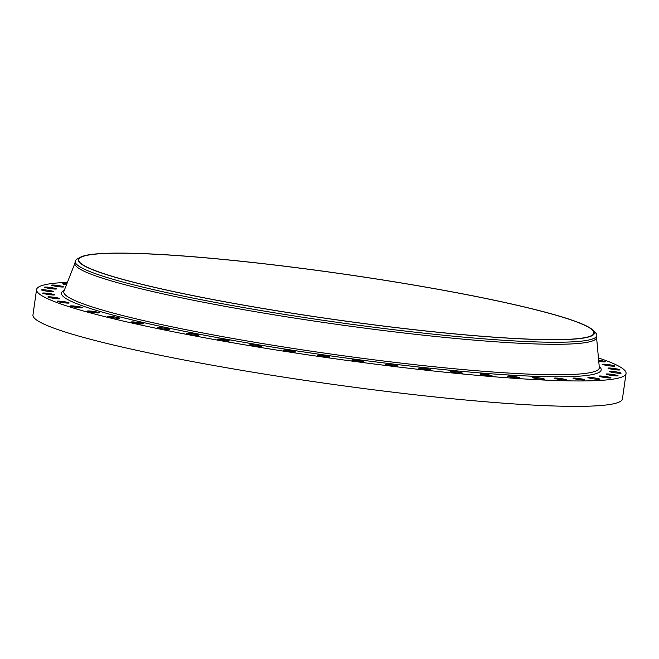 <?xml version="1.0" encoding="UTF-8"?>
<svg xmlns="http://www.w3.org/2000/svg" width="659" height="659" viewBox="0 0 659 659"><rect width="100%" height="100%" fill="white"/><g stroke="black" fill="none" stroke-linecap="round" stroke-linejoin="round"><path stroke-width="0.99" d="M598.438 357.919A297.711 26.467 -171.9 0 1 626.05 373.455L622.434 398.86A297.711 26.467 -171.9 0 1 539.466 405.4A297.711 26.467 -171.9 0 1 215.369 365.77A297.711 26.467 -171.9 0 1 32.95 314.969L36.566 289.556A297.711 26.467 -171.9 0 1 67.416 282.34M626.05 373.455A297.711 26.467 -171.9 0 1 543.082 379.996A297.711 26.467 -171.9 0 1 218.986 340.365A297.711 26.467 -171.9 0 1 36.566 289.556M521.368 338.792A260.157 23.123 -171.9 0 1 238.146 304.153A260.157 23.123 -171.9 0 1 78.742 259.761A260.157 23.123 -171.9 0 1 151.24 254.044A260.157 23.123 -171.9 0 1 434.454 288.675A260.157 23.123 -171.9 0 1 593.866 333.075A260.157 23.123 -171.9 0 1 521.368 338.792M150.845 253.954A260.709 23.172 -171.9 0 1 420.59 286.195A260.709 23.172 -171.9 0 1 593.034 330.233A260.709 23.172 -171.9 0 1 521.755 338.883A260.709 23.172 -171.9 0 1 224.208 301.674A260.709 23.172 -171.9 0 1 80.332 257.265A260.709 23.172 -171.9 0 1 150.845 253.954M593.034 330.233L595.439 332.663A263.443 23.419 -171.9 0 1 596.823 335.612A263.443 23.419 -171.9 0 1 523.411 341.395A263.443 23.419 -171.9 0 1 236.614 306.328A263.443 23.419 -171.9 0 1 75.192 261.368A263.443 23.419 -171.9 0 1 77.342 258.929L80.332 257.265M596.823 335.612L596.535 337.655A263.443 23.419 -171.9 0 1 523.114 343.438A263.443 23.419 -171.9 0 1 236.326 308.371A263.443 23.419 -171.9 0 1 74.904 263.411L75.192 261.368M228.006 340.39A6.046 0.535 -171.9 0 1 229.34 340.925A6.046 0.535 -171.9 0 1 225.32 340.868A6.046 0.535 -171.9 0 1 218.697 339.764A6.046 0.535 -171.9 0 1 217.363 339.228A6.046 0.535 -171.9 0 1 221.391 339.286A6.046 0.535 -171.9 0 1 228.006 340.39M197.56 334.797A6.046 0.535 -171.9 0 1 198.474 335.217A6.046 0.535 -171.9 0 1 194.108 335.118A6.046 0.535 -171.9 0 1 187.411 333.94A6.046 0.535 -171.9 0 1 186.505 333.512A6.046 0.535 -171.9 0 1 190.871 333.619A6.046 0.535 -171.9 0 1 197.56 334.797M169.066 329.146A6.046 0.535 -171.9 0 1 169.635 329.467A6.046 0.535 -171.9 0 1 164.915 329.319A6.046 0.535 -171.9 0 1 158.226 328.083A6.046 0.535 -171.9 0 1 157.658 327.762A6.046 0.535 -171.9 0 1 162.378 327.902A6.046 0.535 -171.9 0 1 169.066 329.146M142.937 323.536A6.046 0.535 -171.9 0 1 143.242 323.758A6.046 0.535 -171.9 0 1 138.159 323.569A6.046 0.535 -171.9 0 1 131.561 322.267A6.046 0.535 -171.9 0 1 131.265 322.053A6.046 0.535 -171.9 0 1 136.339 322.235A6.046 0.535 -171.9 0 1 142.937 323.536M119.559 318.042A6.046 0.535 -171.9 0 1 119.674 318.173A6.046 0.535 -171.9 0 1 114.238 317.935A6.046 0.535 -171.9 0 1 107.812 316.592A6.046 0.535 -171.9 0 1 107.697 316.468A6.046 0.535 -171.9 0 1 113.134 316.699A6.046 0.535 -171.9 0 1 119.559 318.042M99.262 312.745A6.046 0.535 -171.9 0 1 99.278 312.794A6.046 0.535 -171.9 0 1 93.487 312.506A6.046 0.535 -171.9 0 1 87.326 311.139A6.046 0.535 -171.9 0 1 87.309 311.089A6.046 0.535 -171.9 0 1 93.1 311.369A6.046 0.535 -171.9 0 1 99.262 312.745M82.35 307.712A6.046 0.535 -171.9 0 1 76.197 307.366A6.046 0.535 -171.9 0 1 70.381 305.998A6.046 0.535 -171.9 0 1 70.389 305.982A6.046 0.535 -171.9 0 1 76.543 306.328A6.046 0.535 -171.9 0 1 82.359 307.695A6.046 0.535 -171.9 0 1 82.35 307.712M598.652 360.242A6.046 0.535 -171.9 0 1 605.44 361.75A6.046 0.535 -171.9 0 1 605.357 361.816A6.046 0.535 -171.9 0 1 598.751 361.338M69.071 303.033A6.046 0.535 -171.9 0 1 62.638 302.58A6.046 0.535 -171.9 0 1 57.176 301.262A6.046 0.535 -171.9 0 1 57.259 301.188A6.046 0.535 -171.9 0 1 63.701 301.649A6.046 0.535 -171.9 0 1 69.154 302.967A6.046 0.535 -171.9 0 1 69.071 303.033M603.001 364.238A6.046 0.535 -171.9 0 1 609.633 364.789A6.046 0.535 -171.9 0 1 614.732 366.05A6.046 0.535 -171.9 0 1 614.485 366.165A6.046 0.535 -171.9 0 1 607.853 365.613A6.046 0.535 -171.9 0 1 602.754 364.353A6.046 0.535 -171.9 0 1 603.001 364.238M59.615 298.774A6.046 0.535 -171.9 0 1 52.984 298.222A6.046 0.535 -171.9 0 1 47.885 296.954A6.046 0.535 -171.9 0 1 48.132 296.847A6.046 0.535 -171.9 0 1 54.763 297.398A6.046 0.535 -171.9 0 1 59.862 298.659A6.046 0.535 -171.9 0 1 59.615 298.774M608.496 368.027A6.046 0.535 -171.9 0 1 615.242 368.661A6.046 0.535 -171.9 0 1 619.979 369.864A6.046 0.535 -171.9 0 1 619.493 370.004A6.046 0.535 -171.9 0 1 612.746 369.369A6.046 0.535 -171.9 0 1 608.01 368.167A6.046 0.535 -171.9 0 1 608.496 368.027M54.12 294.985A6.046 0.535 -171.9 0 1 47.374 294.351A6.046 0.535 -171.9 0 1 42.637 293.14A6.046 0.535 -171.9 0 1 43.123 293.008A6.046 0.535 -171.9 0 1 49.87 293.642A6.046 0.535 -171.9 0 1 54.606 294.845A6.046 0.535 -171.9 0 1 54.12 294.985M609.946 371.281A6.046 0.535 -171.9 0 1 616.717 371.981A6.046 0.535 -171.9 0 1 621.107 373.134A6.046 0.535 -171.9 0 1 620.292 373.282A6.046 0.535 -171.9 0 1 613.521 372.582A6.046 0.535 -171.9 0 1 609.13 371.429A6.046 0.535 -171.9 0 1 609.946 371.281M52.671 291.731A6.046 0.535 -171.9 0 1 45.899 291.031A6.046 0.535 -171.9 0 1 41.509 289.878A6.046 0.535 -171.9 0 1 42.324 289.729A6.046 0.535 -171.9 0 1 49.096 290.43A6.046 0.535 -171.9 0 1 53.486 291.583A6.046 0.535 -171.9 0 1 52.671 291.731M607.334 373.95A6.046 0.535 -171.9 0 1 614.048 374.716A6.046 0.535 -171.9 0 1 618.093 375.803A6.046 0.535 -171.9 0 1 616.882 375.951A6.046 0.535 -171.9 0 1 610.168 375.193A6.046 0.535 -171.9 0 1 606.123 374.098A6.046 0.535 -171.9 0 1 607.334 373.95M55.282 289.062A6.046 0.535 -171.9 0 1 48.568 288.296A6.046 0.535 -171.9 0 1 44.524 287.209A6.046 0.535 -171.9 0 1 45.735 287.052A6.046 0.535 -171.9 0 1 52.448 287.818A6.046 0.535 -171.9 0 1 56.493 288.906A6.046 0.535 -171.9 0 1 55.282 289.062M600.695 376.009A6.046 0.535 -171.9 0 1 607.285 376.808A6.046 0.535 -171.9 0 1 610.984 377.846A6.046 0.535 -171.9 0 1 609.303 377.978A6.046 0.535 -171.9 0 1 602.721 377.17A6.046 0.535 -171.9 0 1 599.015 376.141A6.046 0.535 -171.9 0 1 600.695 376.009M61.921 287.003A6.046 0.535 -171.9 0 1 55.331 286.195A6.046 0.535 -171.9 0 1 51.633 285.166A6.046 0.535 -171.9 0 1 53.313 285.034A6.046 0.535 -171.9 0 1 59.895 285.841A6.046 0.535 -171.9 0 1 63.602 286.871A6.046 0.535 -171.9 0 1 61.921 287.003M590.135 377.409A6.046 0.535 -171.9 0 1 596.51 378.25A6.046 0.535 -171.9 0 1 599.888 379.222A6.046 0.535 -171.9 0 1 597.672 379.32A6.046 0.535 -171.9 0 1 591.288 378.488A6.046 0.535 -171.9 0 1 587.919 377.516A6.046 0.535 -171.9 0 1 590.135 377.409M66.435 284.828A6.046 0.535 -171.9 0 1 62.729 283.79A6.046 0.535 -171.9 0 1 64.944 283.691A6.046 0.535 -171.9 0 1 66.814 283.864M575.793 378.151A6.046 0.535 -171.9 0 1 581.905 378.999A6.046 0.535 -171.9 0 1 584.961 379.913A6.046 0.535 -171.9 0 1 582.152 379.963A6.046 0.535 -171.9 0 1 576.04 379.114A6.046 0.535 -171.9 0 1 572.992 378.208A6.046 0.535 -171.9 0 1 575.793 378.151M557.893 378.208A6.046 0.535 -171.9 0 1 566.427 379.905A6.046 0.535 -171.9 0 1 562.984 379.905A6.046 0.535 -171.9 0 1 554.45 378.2A6.046 0.535 -171.9 0 1 557.893 378.208M536.681 377.582A6.046 0.535 -171.9 0 1 544.54 379.213A6.046 0.535 -171.9 0 1 540.429 379.139A6.046 0.535 -171.9 0 1 532.571 377.508A6.046 0.535 -171.9 0 1 536.681 377.582M512.48 376.281A6.046 0.535 -171.9 0 1 519.638 377.838A6.046 0.535 -171.9 0 1 514.827 377.681A6.046 0.535 -171.9 0 1 507.669 376.132A6.046 0.535 -171.9 0 1 512.48 376.281M485.634 374.337A6.046 0.535 -171.9 0 1 492.084 375.795A6.046 0.535 -171.9 0 1 486.556 375.548A6.046 0.535 -171.9 0 1 480.106 374.09A6.046 0.535 -171.9 0 1 485.634 374.337M456.539 371.758A6.046 0.535 -171.9 0 1 462.264 373.118A6.046 0.535 -171.9 0 1 456.012 372.772A6.046 0.535 -171.9 0 1 450.286 371.412A6.046 0.535 -171.9 0 1 456.539 371.758M425.615 368.595A6.046 0.535 -171.9 0 1 430.624 369.847A6.046 0.535 -171.9 0 1 423.655 369.394A6.046 0.535 -171.9 0 1 418.646 368.142A6.046 0.535 -171.9 0 1 425.615 368.595M393.324 364.897A6.046 0.535 -171.9 0 1 397.624 366.033A6.046 0.535 -171.9 0 1 389.947 365.465A6.046 0.535 -171.9 0 1 385.647 364.328A6.046 0.535 -171.9 0 1 393.324 364.897M360.119 360.712A6.046 0.535 -171.9 0 1 363.743 361.725A6.046 0.535 -171.9 0 1 355.382 361.033A6.046 0.535 -171.9 0 1 351.766 360.02A6.046 0.535 -171.9 0 1 360.119 360.712M326.502 356.091A6.046 0.535 -171.9 0 1 329.475 356.989A6.046 0.535 -171.9 0 1 320.472 356.181A6.046 0.535 -171.9 0 1 317.498 355.283A6.046 0.535 -171.9 0 1 326.502 356.091M292.95 351.123A6.046 0.535 -171.9 0 1 295.323 351.898A6.046 0.535 -171.9 0 1 291.962 351.898A6.046 0.535 -171.9 0 1 285.718 350.967A6.046 0.535 -171.9 0 1 283.345 350.193A6.046 0.535 -171.9 0 1 286.706 350.184A6.046 0.535 -171.9 0 1 292.95 351.123M259.959 345.86A6.046 0.535 -171.9 0 1 261.78 346.519A6.046 0.535 -171.9 0 1 258.097 346.486A6.046 0.535 -171.9 0 1 251.631 345.464A6.046 0.535 -171.9 0 1 249.802 344.814A6.046 0.535 -171.9 0 1 253.493 344.838A6.046 0.535 -171.9 0 1 259.959 345.86M596.543 337.153L599.311 367.442A270.454 24.045 -171.9 0 1 523.93 373.892A270.454 24.045 -171.9 0 1 226.91 337.416A270.454 24.045 -171.9 0 1 63.923 291.237L75.027 262.933M599.212 366.363A272.587 24.235 -171.9 0 1 525.207 375.902A272.587 24.235 -171.9 0 1 212 336.617A272.587 24.235 -171.9 0 1 64.318 290.24"/></g></svg>
